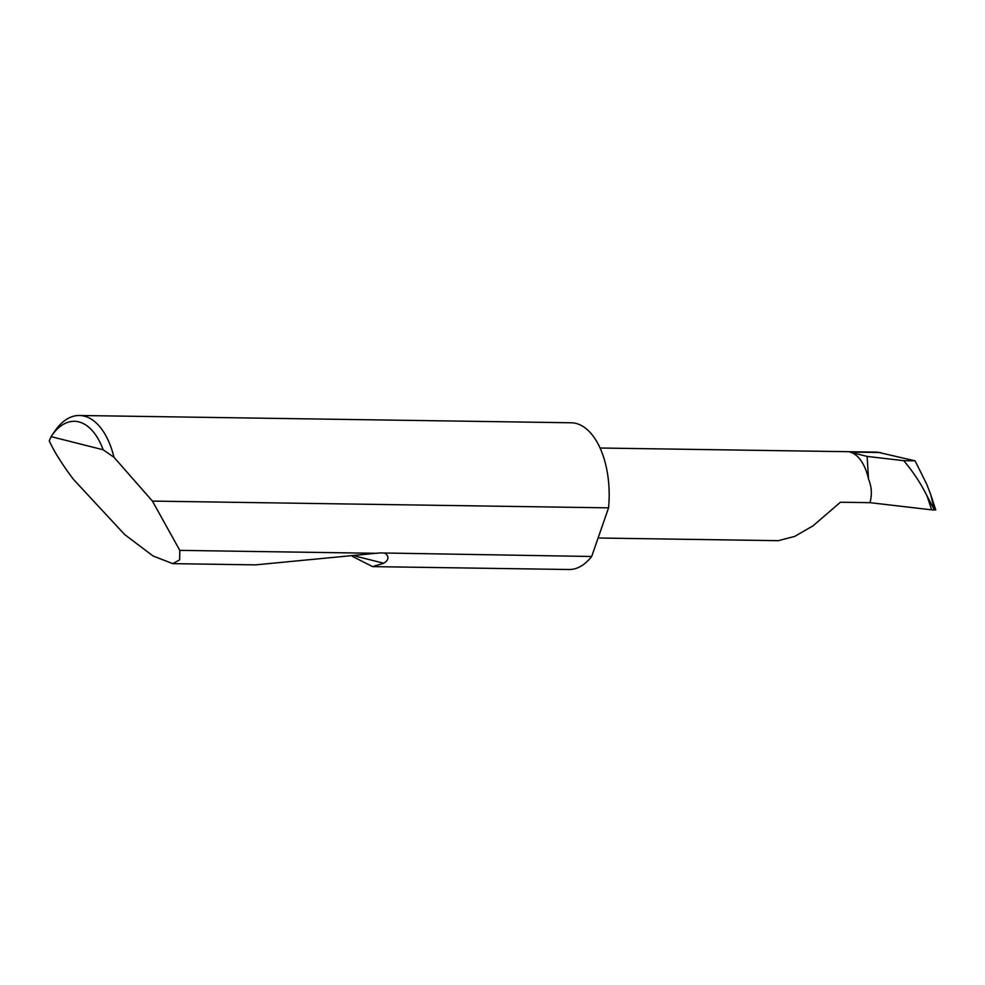 <?xml version="1.0" encoding="UTF-8"?>
<svg xmlns="http://www.w3.org/2000/svg" width="985" height="985" viewBox="0 0 985 985"><rect width="100%" height="100%" fill="white"/><g stroke="black" fill="none" stroke-linecap="round" stroke-linejoin="round"><path stroke-width="1.48" d="M600.111 448.015L877.352 452.127L915.102 460.845L903.737 460.672L867.132 456.424L868.511 479.079C871.7 486.676 872.181 494.544 869.964 502.67L840.427 502.227L813.019 525.842L794.698 536.406L778.273 540.679L598.092 538.007M51.503 436.01L54.569 431.492A73.382 39.105 90.8 0 1 79.44 415.485A73.382 39.105 90.8 0 1 113.989 457.286L152.429 501.094L179.799 550.381L179.664 559.837L172.794 563.642L153.106 556.02L124.627 534.51L73.641 479.584C62.584 465.019 54.446 452.14 49.25 440.923L51.097 436.626L103.166 449.788A67.509 35.977 -89.2 0 0 51.503 436.01A67.509 35.977 -89.2 0 0 51.097 436.626M172.794 563.642L255.521 564.873L379.804 552.93L591.677 556.488A73.382 39.105 90.8 0 1 568.985 569.515L372.576 566.609L352.421 556.402M384.31 553.102L385.344 553.435C389.284 556.796 388.743 560.071 383.744 563.248L372.576 566.609M179.799 550.381L377.292 553.311M79.44 415.485L571.165 422.774A73.382 39.105 90.8 0 1 608.73 505.908A73.382 39.105 90.8 0 1 608.558 507.854L152.429 501.094M915.102 460.845L926.91 484.608L930.763 494.729L934.433 510.033L931.638 509.836L927.119 496.108L934.433 510.033L935.331 509.676M867.132 456.424L849.92 452.078L880.467 452.534M903.737 460.672C913.132 471.766 920.926 483.573 927.119 496.108M869.964 502.67L931.638 509.836M868.511 479.079A45.002 23.985 -89.2 0 0 849.92 452.078M591.677 556.488L608.558 507.854M113.989 457.286L103.166 449.788M383.744 563.248L355.277 556.057M935.75 509.873L930.763 494.729"/></g></svg>
